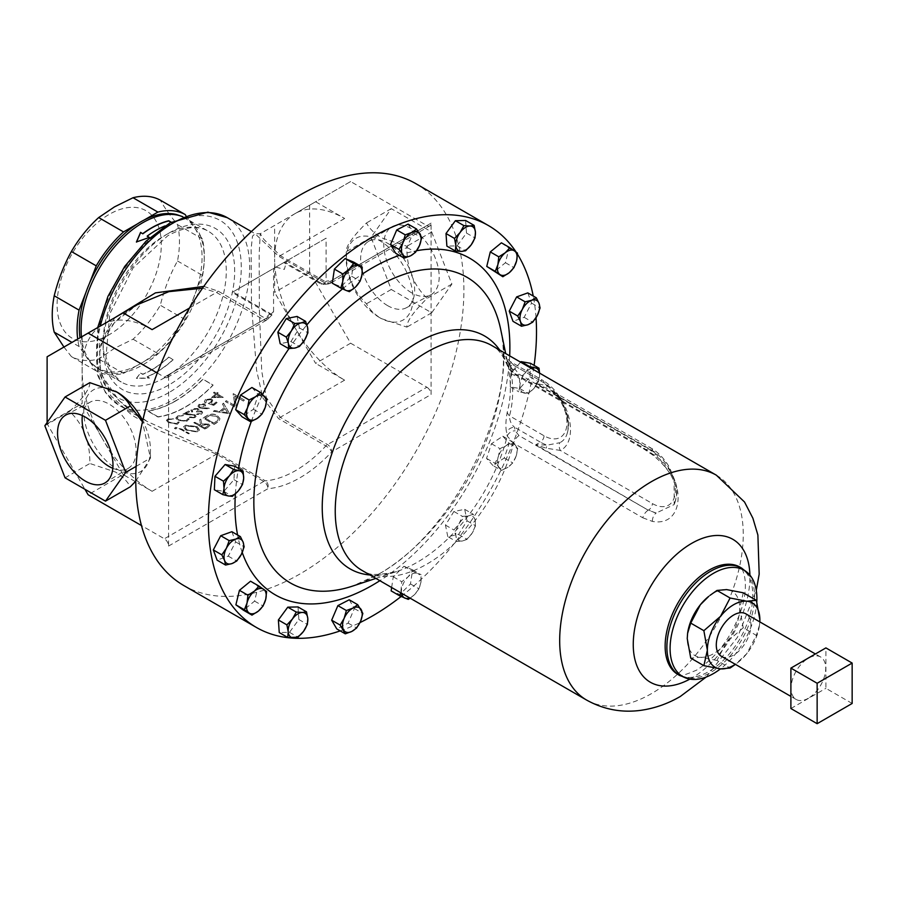 <?xml version="1.0" encoding="UTF-8"?>
<svg xmlns="http://www.w3.org/2000/svg" width="897" height="897" viewBox="0 0 897 897"><rect width="100%" height="100%" fill="white"/><g stroke="black" fill="none" stroke-linecap="round" stroke-linejoin="round"><path stroke-width="0.67" stroke-dasharray="4.49 3.36" d="M411.476 292.714A39.188 22.627 60 0 1 385.99 258.56A39.188 22.627 60 0 1 391.473 227.031A39.188 22.627 60 0 1 411.476 228.724A39.188 22.627 60 0 1 437.198 263.64A39.188 22.627 60 0 1 430.661 294.889A39.188 22.627 60 0 1 411.476 292.714M387.65 305.653A38.179 22.044 60 0 1 362.814 272.385A38.179 22.044 60 0 1 368.151 241.663A38.179 22.044 60 0 1 387.65 243.311A38.179 22.044 60 0 1 412.698 277.319A38.179 22.044 60 0 1 406.33 307.772A38.179 22.044 60 0 1 387.65 305.653M112.82 468.324A38.179 22.044 -120 0 0 128.596 468.122A38.179 22.044 -120 0 0 133.933 437.4A38.179 22.044 -120 0 0 109.098 404.121A38.179 22.044 -120 0 0 90.418 402.002A38.179 22.044 -120 0 0 82.367 415.558M808.399 698.225A24.499 14.15 -60 0 1 796.144 699.436A24.499 14.15 -60 0 1 792.387 679.803A24.499 14.15 -60 0 1 808.399 658.207A24.499 14.15 -60 0 1 820.654 656.996A24.499 14.15 -60 0 1 824.41 676.63A24.499 14.15 -60 0 1 808.399 698.225M721.367 656.268A24.499 14.15 120 0 0 733.623 655.045A24.499 14.15 120 0 0 749.623 633.461A24.499 14.15 120 0 0 745.867 613.828M178.055 422.184L176.507 423.563L169.129 422.128L167.56 420.245L169.152 419.28L173.749 418.888L168.255 418.764L166.371 420.312L168.445 422.274L177.449 424.079L179.288 422.083L178.099 421.96L176.451 423.788L169.062 422.352L167.504 420.469L169.096 419.504L173.704 419.112L168.21 418.989L166.315 420.536L168.389 422.498L177.393 424.303L179.243 422.308L178.055 422.184M187.742 418.753L186.083 420.659L178.581 419.852L177.045 417.823L178.727 416.365L183.436 415.356L177.841 415.849L175.834 417.98L177.875 420.121L187.025 421.164L188.964 418.551L187.753 418.54L186.049 420.872L178.537 420.065L177.001 418.047L178.705 416.578L183.414 415.569L177.808 416.062L175.79 418.204L177.83 420.345L186.991 421.377L188.942 418.764L187.742 418.753M189.02 419.426L188.964 418.551L189.02 419.426M185.567 413.831A108.279 62.521 -60 0 0 189.637 411.734L188.74 411.218A108.279 62.521 -60 0 1 182.809 414.19L194.144 415.345L194.84 416.343L194.021 417.352L189.973 417.172A108.279 62.521 -60 0 1 189.2 417.531L194.952 417.845L196.095 416.511L194.997 414.952L185.578 413.618A108.032 62.375 -60 0 0 189.637 411.532L188.74 411.017A108.032 62.375 -60 0 1 182.82 413.977L194.144 415.132L194.851 416.141L194.032 417.139L189.996 416.959A108.032 62.375 -60 0 1 189.211 417.318L194.963 417.632L196.095 416.309L194.997 414.75L185.578 413.618M204.763 429.013A108.279 62.521 -60 0 0 206.938 428.048L209.898 425.683L208.676 424.068L201.847 424.281L200.805 419.359A108.279 62.521 -60 0 1 199.594 419.998L200.636 424.842A108.279 62.521 -60 0 1 199.84 425.189L194.795 422.274A108.279 62.521 -60 0 1 193.819 422.7L204.763 429.013L193.842 422.487A108.032 62.375 -60 0 0 194.817 422.061L199.863 424.976A108.032 62.375 -60 0 0 200.659 424.629L199.605 419.785A108.032 62.375 -60 0 0 200.816 419.157L201.859 424.068L208.687 423.855L209.898 425.683M197.071 426.759L185.701 425.369L183.448 427.028L185.858 430.067L197.116 432.04L199.493 430.033L197.105 426.546L185.746 425.156L183.493 426.804L185.903 429.842L197.161 431.816L199.526 429.82L197.105 426.546M188.325 433.789A108.279 62.521 -60 0 0 189.245 433.643L181.856 429.383L175.644 427.521L174.466 428.486L175.834 428.934L176.81 428.161L181.048 429.596L188.325 433.789L181.104 429.371L176.877 427.936L175.902 428.71L174.534 428.261L175.7 427.297L181.923 429.158L189.301 433.419A108.032 62.375 -60 0 1 188.381 433.565M203.81 286.412L218.139 291.121L265.389 318.401A5.943 1.794 -137 0 0 268.08 318.951A5.943 1.794 -137 0 0 267.934 317.325A114.222 65.941 -60 0 1 273.574 311.551L272.677 314.208L270.872 314.802L270.188 313.468L232.917 291.951L283.788 262.574L321.059 284.091L323.368 284.484L326.082 281.243L326.082 238.165L284.607 262.103L323.368 284.484L327.999 284.001A5.943 4.507 85.4 0 1 325.858 283.486L278.608 256.206L255.14 233.758L252.517 236.124L251.104 248.873L251.508 305.35L256.587 370.293L262.866 397.909L278.608 418.664L325.858 445.944A5.943 1.794 43 0 1 331.722 451.864L431.087 394.501L431.087 223.129A5.943 3.431 60 0 1 429.854 225.853A5.943 3.431 60 0 1 426.882 225.562L350.637 181.542L315.632 201.747L344.627 218.487A98.995 57.161 -120 0 0 295.124 213.587L315.632 201.747M175.352 401.15A108.279 62.521 -60 0 1 147.781 411.129L157.962 417.004A108.279 62.521 -60 0 0 185.533 407.014A108.279 62.521 -60 0 0 213.105 385.172L202.935 379.296A108.279 62.521 -60 0 1 175.352 401.15M201.433 414.257L202.587 412.598L201.713 411.353L198.899 410.961L198.058 408.696L192.216 408.965L190.949 410.411L191.88 411.936A108.032 62.375 -60 0 0 192.664 411.499L192.137 410.411L193.124 409.267L197.194 408.965L197.856 409.94L196.365 411.689L200.928 411.656L201.41 412.351L200.939 411.858L200.547 413.73L197.374 414.033A108.279 62.521 -60 0 1 196.589 414.481L201.433 414.257L202.576 412.407L201.702 411.162L198.887 410.77L198.046 408.505L192.205 408.763L191.016 409.985M191.016 410.187L191.88 411.936M192.137 410.837L192.664 411.701A108.279 62.521 -60 0 1 191.88 412.149M213.979 424.449A108.279 62.521 -60 0 0 214.854 423.956A108.279 62.521 -60 0 0 216.188 423.171L219.272 420.783L219.911 418.764L217.332 415.558C213.609 413.719 209.976 413.909 206.433 416.141A108.279 62.521 -60 0 1 203.922 417.632A108.279 62.521 -60 0 1 203.047 418.137L213.991 424.247A108.032 62.375 -60 0 0 214.854 423.754A108.032 62.375 -60 0 0 216.188 422.969L219.26 420.581L219.9 418.585L217.321 415.367C213.609 413.517 209.976 413.719 206.433 415.939A108.032 62.375 -60 0 1 203.922 417.43A108.032 62.375 -60 0 1 203.047 417.935L213.991 424.247M350.637 181.542L309.622 205.211L309.622 272.172L350.637 343.203L426.882 387.224L327.517 444.587A5.943 3.431 120 0 0 325.858 445.944A108.279 62.521 -60 0 1 295.629 470.577A108.279 62.521 -60 0 1 265.389 480.848L218.139 453.568L146.884 421.332L118.864 400.511L100.812 373.746L99.231 343.932L114.917 317.628M192.137 410.635L193.124 409.469L197.205 409.155L197.867 410.131L196.365 411.891L200.939 411.858L200.547 413.539L197.374 413.831A108.032 62.375 -60 0 1 196.589 414.279L201.433 414.055M185.87 215.527L202.341 238.961A89.969 51.948 -60 0 1 202.341 275.334L185.163 319.601A89.969 51.948 -60 0 1 157.883 353.541L144.081 361.513A86.751 50.086 -60 0 1 140.706 363.565A86.751 50.086 -60 0 1 137.342 365.404A86.751 50.086 -60 0 1 90.855 362.792A86.751 50.086 -60 0 1 89.352 361.121A86.751 50.086 -60 0 1 85.977 356.322A86.751 50.086 -60 0 1 79.979 337.799M151.503 370.057A87.065 50.266 -60 0 1 142.791 374.374L140.594 373.107L136.434 378.433L149.351 378.164L147.164 376.897A87.065 50.266 -60 0 0 155.887 372.58A87.065 50.266 -60 0 0 173.143 359.764L168.771 357.23A87.065 50.266 -60 0 1 151.503 370.057M278.171 265.815L286.625 260.937L278.171 265.815M147.186 376.684L149.373 377.951L136.479 378.209L140.627 372.894L142.814 374.161A86.818 50.131 -60 0 0 151.503 369.856A86.818 50.131 -60 0 0 168.726 357.073L173.099 359.596A86.818 50.131 -60 0 1 155.887 372.378A86.818 50.131 -60 0 1 147.186 376.684L147.164 376.897M198.887 410.77L199.089 409.738L198.887 410.77M205.155 418.024L213.845 423.036A108.032 62.375 -60 0 0 214.607 422.588L217.657 420.345L218.341 418.551L216.345 416.04L209.797 415.502L206.4 417.284A108.032 62.375 -60 0 1 205.155 418.024L205.155 418.226A108.279 62.521 -60 0 0 206.411 417.486L209.808 415.703L216.368 416.23L218.352 418.742L217.668 420.547L214.618 422.79A108.279 62.521 -60 0 1 213.845 423.238L205.155 418.226M158.018 416.78L147.848 410.904A108.032 62.375 -60 0 0 175.352 400.948A108.032 62.375 -60 0 0 202.868 379.139L213.038 385.015A108.032 62.375 -60 0 1 185.533 406.812A108.032 62.375 -60 0 1 158.018 416.78L157.962 417.004M183.807 585.539A232.031 133.967 120 0 0 299.822 574.046A232.031 133.967 120 0 0 451.404 369.575A232.031 133.967 120 0 0 415.838 183.65M109.21 334.704A73.677 42.54 -60 0 1 57.105 304.621A73.677 42.54 -60 0 1 109.21 214.383A73.677 42.54 -60 0 1 161.303 244.466A73.677 42.54 -60 0 1 109.21 334.704M63.945 347.049L71.401 356.591A89.969 51.948 120 0 0 98.681 359.024L114.491 348.328L133.036 339.189A89.969 51.948 120 0 0 160.316 305.249C164.229 289.451 169.948 274.695 177.494 260.982A89.969 51.948 120 0 0 177.494 224.609C169.948 215.415 164.229 207.274 160.316 200.177M379.633 317.628A47.171 27.235 60 0 1 346.276 259.85A47.171 27.235 60 0 1 379.633 240.598A47.171 27.235 60 0 1 412.99 298.365A47.171 27.235 60 0 1 379.633 317.628L381.27 318.581C374.341 314.32 369.407 309.387 366.481 303.78C352.745 290.65 346.007 273.293 346.276 251.698C345.894 246.271 352.622 236.696 366.481 222.949C369.407 228.556 374.341 233.489 381.27 237.739L406.902 246.283C406.52 267.575 413.248 284.932 427.107 298.365C413.371 311.943 406.633 321.53 406.902 327.113L381.27 318.581M117.115 392.157A47.171 27.235 -120 0 0 83.757 411.409A47.171 27.235 -120 0 0 117.115 469.187A47.171 27.235 -120 0 0 150.472 449.924A47.171 27.235 -120 0 0 142.713 420.738M89.846 382.66C90.227 388.087 83.499 397.674 69.641 411.409C83.376 424.55 90.115 441.907 89.846 463.491L115.478 472.035C122.407 476.285 127.329 481.218 130.267 486.824M519.06 374.184L648.228 448.758L656.2 454.084L674.073 479.2L674.196 504.551L656.2 513.017L648.228 510.191L519.06 435.617L515.102 430.762L514.463 427.174C511.245 424.55 509.597 420.771 509.507 415.827C513.723 400.522 513.723 382.873 509.507 362.881L509.821 361.3L514.463 365.741L515.102 369.329L519.06 374.184A8.163 4.72 -60 0 1 514.979 374.587C509.44 369.979 506.996 367.221 507.657 366.279C502.847 354.92 497.6 348.036 491.937 345.614A129.818 74.944 -60 0 1 513.622 372.872L507.657 366.279L506.592 361.222C505.482 354.674 505.717 354.674 507.287 361.211L505.695 353.564M340.198 630.883A232.031 133.967 120 0 0 359.989 622.608M401.127 596.483A232.031 133.967 120 0 0 534.119 365.382M536.036 317.717A232.031 133.967 120 0 0 533.233 296.032M517.457 254.187A232.031 133.967 120 0 0 516.067 252.012M234.61 466.182L233.982 479.637L223.858 491.41L214.349 489.728M408.079 224.115L413.203 232.85L406.991 247.415L395.655 253.246M530.531 363.307L529.903 376.762L519.767 388.536L510.258 386.854L510.886 373.399L520.574 362.141M391.653 587.513L393.256 576.805L403.964 566.276L412.586 569.842L410.478 583.947L399.77 594.476L391.148 590.899M353.721 262.126L351.624 276.231L340.905 286.76L332.294 283.194M231.875 531.708L235.642 541.9L228.242 556.129L217.074 560.143M527.795 292.893L531.551 303.096L524.151 317.314L512.994 321.328M465.621 220.483L466.485 233.063L457.111 245.868L446.874 246.103M251.922 387.493L258.325 394.624L253.414 409.29L242.089 416.813M298.006 606.933L298.858 619.513L289.484 632.318L279.247 632.553M492.946 465.532L486.544 458.412L491.466 443.746L502.791 436.211L509.193 443.342L504.271 458.008L492.946 465.532L501.457 470.443L507.994 467.191A13.915 8.028 -60 0 1 499.124 467.393A13.915 8.028 -60 0 1 498.384 456.495A13.915 8.028 -60 0 1 506.502 445.394L499.965 448.657L498.384 456.495L495.043 463.312L501.457 470.443M501.412 242.818L508.98 248.211L505.448 262.72L494.325 271.825M297.086 316.439L299.419 327.921L290.953 341.555L280.167 343.697M250.543 581.211L258.123 586.604L254.58 601.113L243.468 610.218M447.782 536.597L445.461 525.115L453.916 511.481L464.713 509.339L467.034 520.821L458.58 534.455L447.782 536.597L456.293 541.508L462.56 540.947L467.079 539.366L472.192 533.053L475.545 525.732L475.253 520.495L473.212 514.239L468.694 515.82L462.415 516.38L459.062 523.713L453.96 530.015L456.001 536.271L456.293 541.508M349.213 599.79L354.349 608.536L348.137 623.101L336.79 628.92M756.799 601.786A61.377 35.432 -60 0 1 720.459 668.87M687.607 633.282A37.125 21.438 120 0 0 687.237 638.574A37.125 21.438 120 0 0 700.366 657.254A37.125 21.438 120 0 0 726.615 642.095A37.125 21.438 120 0 0 739.745 608.267A37.125 21.438 120 0 0 726.615 589.598A37.125 21.438 120 0 0 708.877 596.247M507.287 411.936A8.163 5.797 -164.6 0 0 509.507 415.827L544.031 435.763A32.427 18.714 60 0 0 566.96 422.521A32.427 18.714 60 0 0 544.031 382.817L509.507 362.881A8.163 3.308 168.2 0 1 507.287 361.222C511.368 380.496 511.368 397.405 507.287 411.936C505.717 420.323 505.482 427.23 506.592 432.646L507.254 436.177L513.622 443.219L642.79 517.793A8.163 4.72 -60 0 1 648.228 510.191L535.801 444.755L540.353 442.131A37.618 21.719 -120 0 0 547.439 445.103L535.801 444.755L546.195 448.186L560.356 450.44A43.852 25.318 -120 0 0 560.356 397.494L550.893 390.273L535.801 383.322L547.439 385.889L559.818 398.19L559.167 398.436L560.356 397.494L652.366 450.619A32.427 18.714 60 0 1 675.284 490.323A32.427 18.714 60 0 1 652.366 503.565L560.356 450.44A8.163 6.66 64.6 0 1 559.818 442.703L547.439 445.103A8.163 3.162 -91.2 0 0 546.195 448.186M642.79 517.793L652.354 521.392C686.654 527.75 686.687 474.008 652.354 453.916L642.79 447.446L513.622 372.872A8.163 4.72 -60 0 0 514.979 374.587L644.147 449.162A8.163 4.72 120 0 0 648.228 448.758L535.801 383.322L540.353 380.698L514.463 365.741A8.163 6.638 -10.3 0 1 506.592 361.222M544.031 435.763A5.203 3.005 -60 0 1 540.353 442.131L514.463 427.174A8.163 6.638 169.7 0 0 506.592 432.646M519.06 435.617A8.163 4.72 -60 0 0 513.622 443.219A129.818 74.944 -60 0 1 427.028 564.022A129.818 74.944 -60 0 1 362.119 570.458C366.918 575.414 378.691 575.695 397.427 571.288A134.483 77.647 -60 0 0 417.318 562.228A134.483 77.647 -60 0 0 507.254 436.177A8.163 6.638 -10.1 0 1 515.102 430.762M544.031 382.817A5.203 3.005 120 0 0 542.954 380.44L509.821 361.3L506.379 357.298L507.287 361.222A8.163 3.308 168.2 0 1 507.287 361.211L507.321 361.401M652.354 521.392A8.163 5.382 -80.7 0 1 656.2 513.017A37.618 21.719 -120 0 1 648.688 509.922A5.203 3.005 -60 0 0 652.366 503.565M515.102 369.329A8.163 6.638 -10.1 0 1 507.254 364.844A134.483 77.647 -60 0 0 499.786 350.144M652.354 453.916A8.163 2.736 128.1 0 0 652.792 455.059L652.792 455.059A8.163 2.736 128.1 0 0 656.2 454.084A37.618 21.719 -120 0 0 648.688 448.489A5.203 3.005 120 0 1 651.289 448.231L550.893 390.273L559.167 398.436C567.375 413.282 569.92 425.335 566.814 434.597A36.867 21.281 60 0 1 559.818 442.703M559.818 398.19A36.867 21.281 60 0 1 566.814 434.597C568.956 428.542 569.034 421.657 567.05 413.966L560.995 399.333C556.095 390.98 550.074 384.69 542.954 380.44A5.203 3.005 120 0 0 540.353 380.698A37.618 21.719 -120 0 1 547.439 385.889A8.163 0.908 -68 0 1 546.195 387.796M135.761 481.184L150.472 458.075L142.466 421.825M136.131 466.362L150.472 458.075L150.472 449.924M65.055 477.809L89.846 463.491M44.85 425.727L69.641 411.409M431.692 231.975L451.897 284.057L431.692 312.806L391.271 289.473L371.066 237.391L391.271 208.642L431.692 231.975L406.902 246.283M391.271 208.642L366.481 222.949M371.066 237.391L346.276 251.698L346.276 259.85M391.271 289.473L366.481 303.78M431.692 312.806L406.902 327.113M451.897 284.057L427.107 298.365M176.462 214.529A86.751 50.086 -60 0 1 192.07 224.34A86.751 50.086 -60 0 1 195.445 229.139A86.751 50.086 -60 0 1 195.445 293.128A86.751 50.086 -60 0 1 192.07 301.807A86.751 50.086 -60 0 1 144.081 361.513L123.528 373.376A89.969 51.948 -60 0 1 96.248 370.943L79.071 346.5L71.984 342.407M202.341 238.961L177.494 224.609M177.494 260.982L202.341 275.334M185.163 319.601L160.316 305.249M133.036 339.189L157.883 353.541M123.528 373.376L98.681 359.024M71.401 356.591L96.248 370.943M79.071 346.5A89.969 51.948 -60 0 1 77.691 339.122M137.342 223.947L144.081 220.057M85.977 292.332L89.352 283.654M196.039 431.379L186.8 429.865L184.894 427.454L186.789 426.03L196.107 427.129L198.002 429.663L196.039 431.379L186.8 429.865M186.845 429.641L184.939 427.219L186.834 425.806L196.107 427.129M196.14 426.916L198.035 429.45L196.084 431.154M204.606 427.947L200.962 425.84L202.946 424.92L207.7 424.573L208.396 425.57L206.646 427.017A108.279 62.521 -60 0 1 204.606 427.947L200.962 425.84M200.984 425.627L207.712 424.371L208.407 425.357L206.669 426.804A108.032 62.375 -60 0 1 204.628 427.734M206.938 428.048L209.909 425.481M206.949 427.847A108.032 62.375 -60 0 1 204.785 428.8M227.39 412.62L221.256 411.745A108.279 62.521 -60 0 0 225.091 408.662L227.39 412.62L221.256 411.745M227.356 412.441L225.091 408.662M225.057 408.494A108.032 62.375 -60 0 1 221.234 411.566M213.374 411.297A108.032 62.375 -60 0 0 214.439 410.523L219.586 411.319A108.032 62.375 -60 0 0 224.441 407.417L222.501 404.054A108.032 62.375 -60 0 0 223.532 403.157L229.565 413.607A108.032 62.375 -60 0 1 229.43 413.719L213.374 411.297L229.43 413.719M223.532 403.157L223.577 403.325A108.279 62.521 -60 0 1 222.546 404.233L224.474 407.597A108.279 62.521 -60 0 1 219.608 411.499L214.461 410.714A108.279 62.521 -60 0 1 213.396 411.488M229.598 413.786L223.577 403.325M226.358 400.589A108.032 62.375 -60 0 1 225.416 401.452L236.36 407.776A108.032 62.375 -60 0 0 236.55 407.597L234.756 395.958L243.356 400.925A108.032 62.375 -60 0 0 244.264 399.972L233.332 393.66A108.032 62.375 -60 0 1 233.119 393.873L234.947 405.545L226.414 400.757A108.279 62.521 -60 0 1 225.472 401.621L236.36 407.776M244.264 399.972L233.399 393.805A108.279 62.521 -60 0 1 233.186 394.018L234.947 405.545M235.003 405.713L226.414 400.757M244.332 400.118A108.279 62.521 -60 0 1 243.423 401.071L243.356 400.925M236.55 407.597L234.756 395.958M234.812 396.104L243.423 401.071M220.236 396.833L216.435 394.646A108.279 62.521 -60 0 1 213.935 396.934L220.236 396.833L213.935 396.934M216.435 394.646L216.379 394.478A108.032 62.375 -60 0 1 213.878 396.766M216.379 394.478L220.18 396.676M211.501 397.562L223.039 397.416A108.032 62.375 -60 0 0 223.185 397.27L217.13 393.772A108.032 62.375 -60 0 0 218.083 392.864L217.186 392.337A108.032 62.375 -60 0 1 216.233 393.256L214.215 392.09A108.032 62.375 -60 0 1 213.464 392.796L215.482 393.962A108.032 62.375 -60 0 1 211.501 397.562L223.039 397.416M218.083 392.864L217.242 392.505A108.279 62.521 -60 0 1 216.289 393.424L214.26 392.258A108.279 62.521 -60 0 1 213.52 392.964L215.482 393.962M215.538 394.119A108.279 62.521 -60 0 1 211.535 397.73M218.139 393.021A108.279 62.521 -60 0 1 217.186 393.94L217.13 393.772M223.241 397.438L217.186 393.94M211.647 402.675L212.724 400.286L210.47 403.392L213.228 404.345A108.032 62.375 -60 0 0 216.132 401.957L217.029 402.473A108.032 62.375 -60 0 1 213.531 405.343L208.272 403.515L213.531 405.343M212.724 400.286L211.468 398.795L205.413 399.479L204.359 401.609L205.256 402.966A108.032 62.375 -60 0 0 206.03 402.372L205.536 401.576L206.03 402.372L206.355 399.961L210.739 399.457L211.546 400.421L210.616 402.271L208.272 403.515M217.029 402.473L217.074 402.641A108.279 62.521 -60 0 1 213.564 405.522M216.132 401.957L216.177 402.125A108.279 62.521 -60 0 1 213.262 404.525L210.503 403.572L211.681 402.854M217.074 402.641L216.177 402.125M211.468 398.795L205.447 399.658L204.381 401.789L205.256 402.966M212.757 400.454L211.513 398.963M206.355 399.961L206.063 402.551A108.279 62.521 -60 0 1 205.29 403.145M210.739 399.457L211.58 400.589L210.649 402.45L208.306 403.695M206.388 400.14L210.773 399.636M203.462 406.991L199.885 407.26L199.212 406.33L200.042 404.939L203.675 404.569L204.337 405.455L203.653 404.39L203.462 406.991L199.885 407.26M199.874 407.059L199.201 406.139L200.031 404.749L203.653 404.39L203.44 406.801M202.632 408.415L209.214 408.909L209.337 408.202L203.518 407.787L205.559 405.242L204.471 403.841L199.089 404.255L197.99 406.083L199.123 407.608L209.236 409.099L209.337 408.202M209.36 408.382L203.529 407.978L205.581 405.422L204.494 404.02L199.112 404.446L198.002 406.285L199.123 407.608M199.134 407.799L202.655 408.606M147.186 236.337A86.818 50.131 -60 0 1 173.099 223.499L170.968 222.277M136.568 241.898L149.149 237.47M173.099 223.499L171.181 222.153M164.97 225.932A87.065 50.266 -60 0 1 173.143 223.286M273.574 311.551L273.574 268.472L232.099 292.422L270.872 314.802M232.099 292.422L232.917 291.951M283.788 262.574L284.607 262.103M157.3 373.04L164.375 377.121A5.943 3.431 -120 0 0 167.335 377.413A5.943 3.431 -120 0 0 168.569 374.688L168.569 546.06A5.943 3.431 -120 0 0 164.375 538.783L141.468 525.564M164.375 377.121L263.729 319.747L216.48 292.467L202.543 288.206M227.255 217.668A108.279 62.521 -60 0 1 243.861 304.431A108.279 62.521 -60 0 1 173.121 399.849A108.279 62.521 -60 0 1 118.976 405.22L146.861 421.31C134.64 414.414 124.167 406.184 115.489 396.631C107.606 387.829 102.55 378.287 100.296 367.983L99.814 352.185C102.314 337.911 109.86 325.544 122.463 315.082L137.465 304.61L114.603 322.348L100.217 345.491L98.726 371.403L110.712 395.655L132.139 415.367L158.926 430.47L216.48 454.14L263.729 481.42A5.943 3.431 60 0 1 267.934 488.686A5.943 4.507 -94.6 0 0 265.389 480.848A5.943 3.431 -60 0 0 263.729 481.42L164.375 538.783M168.569 546.06L267.934 488.686A114.222 65.941 -60 0 0 299.822 477.854A114.222 65.941 -60 0 0 331.722 451.864A5.943 3.431 60 0 0 327.517 444.587L280.268 417.307L266.241 397.349L261.733 371.055L259.356 309.723L259.177 253.638L260.276 233.702L263.909 239.432L280.268 255.645L327.517 282.925A5.943 3.431 -120 0 0 330.488 283.217A5.943 3.431 -120 0 0 331.722 280.503A5.943 4.507 85.4 0 1 327.999 284.001A5.943 5.943 0 0 0 330.488 283.217L429.854 225.853M426.882 387.224A5.943 3.431 60 0 1 431.087 394.501M47.115 422.498L47.115 423.732L84.968 489.302M47.115 423.732L82.12 403.527L82.12 336.566L123.124 312.885L102.617 324.725A98.995 57.161 -120 0 0 82.12 370.046A98.995 57.161 -120 0 0 102.617 439.037L82.12 403.527M123.124 474.558L102.617 439.037A98.995 57.161 -120 0 0 152.12 491.298L123.124 474.558L88.119 494.763M47.115 356.771L82.12 336.566M152.12 329.625A98.995 57.161 -120 0 0 102.617 324.725M309.622 205.211L295.124 213.587A98.995 57.161 -120 0 0 274.628 258.897L274.628 225.416M309.622 272.172L274.628 292.388L274.628 258.897A98.995 57.161 -120 0 0 295.124 327.898L274.628 292.388M350.637 343.203L315.632 363.408L295.124 327.898A98.995 57.161 -120 0 0 344.627 380.149L315.632 363.408M295.124 213.587L260.276 233.702L255.14 233.758L251.362 231.583M273.574 268.472L326.082 238.165M223.858 491.41L232.357 496.321M233.982 479.637L242.493 484.548M406.991 247.415L415.502 252.326M413.203 232.85L421.713 237.761M524.397 393.11A13.915 8.028 -60 0 1 519.957 385.542A13.915 8.028 -60 0 1 525.339 372.928L519.385 378.299L519.957 385.542L518.758 391.754L528.266 393.447L534.22 388.065A13.915 8.028 -60 0 1 524.397 393.11M539.478 373.062A13.915 8.028 -60 0 1 539.59 375.451A13.915 8.028 -60 0 1 534.22 388.065L538.402 381.673L539.59 373.13M531.349 368.375A13.915 8.028 120 0 0 525.339 372.928L529.522 366.537M510.258 386.854L518.758 391.754M519.767 388.536L528.266 393.447M529.903 376.762L538.402 381.673M510.886 373.399L519.385 378.299M401.542 593.209A13.915 8.028 -60 0 1 401.587 589.273A13.915 8.028 -60 0 1 407.989 576.95A13.915 8.028 -60 0 1 417.654 573.475L412.474 571.176L407.989 576.95L401.755 581.716L400.791 592.782M410.131 598.176L414.504 594.621L418.989 588.847L420.917 582.31A13.915 8.028 -60 0 1 414.504 594.621A13.915 8.028 -60 0 1 409.671 597.907M420.917 582.31A13.915 8.028 120 0 0 417.654 573.475L421.085 574.753L420.917 582.31M393.256 576.805L401.755 581.716M399.77 594.476L408.27 599.387M410.478 583.947L418.989 588.847M412.586 569.842L421.085 574.753M403.964 566.276L412.474 571.176M351.624 276.231L360.123 281.142M340.905 286.76L349.404 291.671M228.242 556.129L236.741 561.029M235.642 541.9L244.141 546.811M524.151 317.314L532.661 322.225M531.551 303.096L540.061 307.996M457.111 245.868L465.61 250.779M466.485 233.063L474.984 237.963M258.325 394.624L266.835 399.535M253.414 409.29L261.913 414.19M289.484 632.318L297.983 637.229M298.858 619.513L307.368 624.424M516.111 456.091A13.915 8.028 -60 0 1 507.994 467.191L512.781 462.919L516.111 456.091L517.692 448.253L515.371 445.192A13.915 8.028 -60 0 1 516.111 456.091M515.371 445.192A13.915 8.028 120 0 0 506.502 445.394L511.29 441.122L515.371 445.192M486.544 458.412L495.043 463.312M504.271 458.008L512.781 462.919M509.193 443.342L517.692 448.253M502.791 436.211L511.29 441.122M491.466 443.746L499.965 448.657M505.448 262.72L513.947 267.631M508.98 248.211L517.491 253.122M299.419 327.921L307.918 332.832M290.953 341.555L299.452 346.466M254.58 601.113L263.079 606.013M258.123 586.604L266.622 591.515M453.916 511.481L462.415 516.38M445.461 525.115L453.96 530.015M464.713 509.339L473.212 514.239M467.034 520.821L475.545 525.732M458.58 534.455L467.079 539.366M462.56 540.947A13.915 8.028 -60 0 1 456.001 536.271A13.915 8.028 -60 0 1 459.062 523.713A13.915 8.028 -60 0 1 468.694 515.82A13.915 8.028 120 0 1 475.253 520.495A13.915 8.028 -60 0 1 472.192 533.053A13.915 8.028 -60 0 1 462.56 540.947M852.15 703.472L825.902 688.324L825.902 647.903M790.896 708.529L825.902 688.324M759.456 625.456L759.815 621.879A37.125 21.438 -60 0 1 759.456 625.456A37.125 21.438 -60 0 1 746.741 653.711A37.125 21.438 -60 0 1 738.231 662.221A37.125 21.438 -60 0 1 735.316 664.318M743.243 592.782L739.745 608.267L743.243 627.788L756.373 635.368L746.741 653.711L735.428 664.385M743.243 627.788L726.615 642.095L716.995 660.45L730.113 668.018M716.995 660.45L700.366 657.254L690.735 658.095M759.512 625.097L756.373 635.368M354.349 608.536L362.848 613.436M348.137 623.101L356.636 628.001M97.695 327.562L97.403 374.677L105.554 392.763L118.976 405.22A108.279 62.521 -60 0 1 100.329 326.048M168.569 374.688L267.934 317.325A5.943 3.431 -120 0 1 266.701 320.038A5.943 3.431 -120 0 1 263.729 319.747A5.943 3.431 120 0 0 265.389 318.401A108.279 62.521 -60 0 1 270.188 313.468M182.629 216.704A87.065 50.266 -60 0 1 186.206 218.453A87.065 50.266 -60 0 1 199.549 288.229A87.065 50.266 -60 0 1 142.668 364.956A87.065 50.266 -60 0 1 99.13 369.261A87.065 50.266 -60 0 1 81.47 336.936M164.723 377.682A87.065 50.266 -60 0 1 121.185 381.999A87.065 50.266 -60 0 1 107.842 312.223A87.065 50.266 -60 0 1 164.723 235.496A87.065 50.266 -60 0 1 208.25 231.191A87.065 50.266 -60 0 1 221.604 300.955A87.065 50.266 -60 0 1 164.723 377.682M168.916 233.074A93.008 53.697 -60 0 1 234.689 271.051A93.008 53.697 -60 0 1 168.916 384.959A93.008 53.697 -60 0 1 103.155 346.993A93.008 53.697 -60 0 1 168.916 233.074M168.916 392.583A102.336 59.09 -60 0 1 96.551 350.794A102.336 59.09 -60 0 1 168.916 225.461A102.336 59.09 -60 0 1 241.282 267.239A102.336 59.09 -60 0 1 168.916 392.583M716.378 475.197A129.818 74.944 -60 0 1 736.28 579.215A129.818 74.944 -60 0 1 651.48 693.605A129.818 74.944 -60 0 1 586.571 700.041M689.871 679.107A82.502 47.631 120 0 0 691.587 678.143A82.502 47.631 120 0 0 749.903 575.123M500.705 329.491A176.507 101.91 -60 0 1 378.657 574.226A176.507 101.91 -60 0 1 352.543 586.111L377.099 574.91C452.929 535.498 519.621 399.972 500.705 329.491M399.322 255.365A194.369 112.215 -60 0 1 416.634 250.723M509.675 355.851A194.369 112.215 -60 0 1 379.857 580.695M739.98 567.128A61.994 35.79 -60 0 1 749.477 616.8A61.994 35.79 -60 0 1 708.978 671.438A61.994 35.79 -60 0 1 677.975 674.51L680.229 675.172C679.253 676.742 684.669 675.082 696.476 670.205C717.6 656.75 732.871 635.524 742.29 606.529C750.677 575.818 739.307 564.325 739.98 567.128M741.729 568.137A61.994 35.79 -60 0 1 751.226 617.82A61.994 35.79 -60 0 1 710.727 672.447A61.994 35.79 -60 0 1 679.724 675.519M375.888 578.408L397.427 571.288A134.483 77.647 -60 0 1 369.979 574.988M242.235 552.507A194.369 112.215 -60 0 1 237.582 534.993M235.373 493.888A194.369 112.215 -60 0 1 238.467 468.413M251.317 421.433A194.369 112.215 -60 0 1 262.619 394.501M288.98 348.597A194.369 112.215 -60 0 1 306.909 324.849M342.531 288.89A194.369 112.215 -60 0 1 362.108 274.235M652.366 450.619A5.203 3.005 120 0 0 651.289 448.231C658.51 452.548 664.587 458.95 669.51 467.449L675.463 482.093C677.683 489.157 677.257 496.646 674.196 504.551C677.033 496.377 677.235 489.482 674.791 483.842C671.494 473.851 664.161 464.265 652.792 455.059L644.147 449.162A8.163 4.72 120 0 1 642.79 447.446M152.12 491.298L216.48 454.14A5.943 3.431 -60 0 1 218.139 453.568M189.514 308.041L216.48 292.467A5.943 3.431 120 0 0 218.139 291.121M321.059 284.091A108.279 62.521 -60 0 1 325.858 283.486A5.943 3.431 -60 0 0 327.517 282.925L426.882 225.562M431.087 223.129L331.722 280.503A114.222 65.941 -60 0 0 326.082 281.243M344.627 218.487L280.268 255.645A5.943 3.431 -60 0 1 278.608 256.206M344.627 380.149L280.268 417.307A5.943 3.431 120 0 0 278.608 418.664M368.151 241.663L391.473 227.031M128.596 468.122L105.274 482.754M796.144 699.436L790.896 696.408M182.708 216.67L208.25 231.191C197.923 225.181 184.401 226.717 167.694 235.799L133.07 267.923L109.804 313.782L105.969 357.107L111.62 372.524L121.185 381.999L99.13 369.261L90.855 362.792M275.906 267.127L284.36 269.392L286.625 260.937M706.253 677.011L737.491 637.274L756.283 590.361M167.335 377.413L266.701 320.038A5.943 5.943 0 0 0 268.08 318.951L272.677 314.208M820.654 656.996L815.395 653.969M738.231 662.221L737.099 663.107M90.418 402.002L66.086 414.885M406.33 307.772L430.661 294.889"/><path stroke-width="1.35" d="M85.271 481.061A39.188 22.627 -120 0 0 105.274 482.754A39.188 22.627 -120 0 0 110.757 451.213A39.188 22.627 -120 0 0 85.271 417.06A39.188 22.627 -120 0 0 66.086 414.885A39.188 22.627 -120 0 0 59.55 446.145A39.188 22.627 -120 0 0 85.271 481.061M82.367 415.558A38.179 22.044 -120 0 0 109.098 466.474A38.179 22.044 -120 0 0 112.82 468.324M815.395 653.969L745.867 613.828A24.499 14.15 120 0 0 733.623 615.039A24.499 14.15 120 0 0 717.611 636.623A24.499 14.15 120 0 0 721.367 656.268L790.896 696.408M114.917 317.628L155.439 292.87L203.81 286.412M79.979 337.799A86.751 50.086 -60 0 1 85.977 292.332A86.751 50.086 -60 0 1 89.352 283.654A86.751 50.086 -60 0 1 137.342 223.947A86.751 50.086 -60 0 1 140.706 221.895A86.751 50.086 -60 0 1 144.081 220.057L157.883 212.084L133.036 197.732L114.491 206.871L98.681 217.567A89.969 51.948 120 0 0 71.401 251.508C63.855 265.22 58.137 279.976 54.224 295.775A89.969 51.948 120 0 0 54.224 332.159L63.945 347.049M170.968 222.277L168.726 220.976A86.818 50.131 -60 0 0 142.814 233.814L140.594 232.357L136.434 241.955L149.351 237.413L147.164 236.146A87.065 50.266 -60 0 1 155.887 230.394A87.065 50.266 -60 0 1 164.97 225.932M142.791 233.624A87.065 50.266 -60 0 1 151.503 227.872A87.065 50.266 -60 0 1 168.771 220.752L171.181 222.153M516.067 252.012A232.031 133.967 120 0 0 488.45 225.573L415.838 183.65A232.031 133.967 120 0 0 299.822 195.142A232.031 133.967 120 0 0 148.24 399.613A232.031 133.967 120 0 0 183.807 585.539L256.419 627.463A232.031 133.967 120 0 0 340.198 630.883M142.713 420.738A47.171 27.235 -120 0 0 117.115 392.157L89.846 382.66L65.055 396.979L44.85 425.727L65.055 477.809L105.476 501.143L125.681 472.394L105.476 420.312L65.055 396.979M488.45 225.573A232.031 133.967 120 0 0 372.434 237.066A232.031 133.967 120 0 0 220.853 441.537A232.031 133.967 120 0 0 256.419 627.463M359.989 622.608A232.031 133.967 120 0 0 372.434 615.97A232.031 133.967 120 0 0 401.127 596.483M720.459 668.87A61.377 35.432 -60 0 1 713.496 673.535A61.377 35.432 -60 0 1 690.701 679.231A61.377 35.432 -60 0 1 671.741 633.854A61.377 35.432 -60 0 1 713.496 573.306A61.377 35.432 -60 0 1 750.43 575.784A61.377 35.432 -60 0 1 756.799 601.786M534.119 365.382A232.031 133.967 120 0 0 536.036 317.717M533.233 296.032A232.031 133.967 120 0 0 517.457 254.187M222.848 494.639L228.477 495.985A13.915 8.028 -60 0 1 224.037 488.417L222.848 494.639L214.349 489.728L214.966 476.273L225.102 464.5L234.61 466.182L243.109 471.093L239.241 470.757A13.915 8.028 -60 0 1 243.681 478.325A13.915 8.028 -60 0 1 238.299 490.939L242.493 484.548L243.681 478.325L243.109 471.093M404.155 258.145L395.655 253.246L390.531 244.5L396.743 229.935L408.079 224.115L416.578 229.027L411.79 232.435A13.915 8.028 -60 0 1 420.02 233.893A13.915 8.028 -60 0 1 419.482 245.554A13.915 8.028 -60 0 1 410.703 255.746A13.915 8.028 -60 0 1 402.473 254.288L404.155 258.145L410.703 255.746L415.502 252.326L419.482 245.554L421.713 237.761L416.578 229.027M520.574 362.141L521.022 361.626L530.531 363.307L539.03 368.219L535.15 367.882A13.915 8.028 -60 0 1 539.478 373.062M400.791 592.782L399.658 595.81L391.148 590.899L391.653 587.513M340.793 288.094L345.973 290.393A13.915 8.028 120 0 1 342.721 281.557A13.915 8.028 -60 0 1 349.124 269.246L342.889 274L342.721 281.557L340.793 288.094L332.294 283.194L334.39 269.089L345.11 258.56L353.721 262.126L362.22 267.037L358.789 265.759A13.915 8.028 -60 0 1 362.052 274.594A13.915 8.028 -60 0 1 355.649 286.917A13.915 8.028 -60 0 1 345.973 290.393L349.404 291.671L355.649 286.917L360.123 281.142L362.052 274.594L362.22 267.037M225.584 565.054L232.043 563.551A13.915 8.028 -60 0 1 224.575 560.457L225.584 565.054L217.074 560.143L213.318 549.939L220.718 535.722L231.875 531.708L240.385 536.608L235.676 539.131A13.915 8.028 -60 0 1 243.143 542.214A13.915 8.028 -60 0 1 241.315 554.436L244.141 546.811L243.143 542.214L240.385 536.608M521.493 326.239L512.994 321.328L509.238 311.124L516.638 296.907L527.795 292.893L536.294 297.793L531.596 300.316A13.915 8.028 -60 0 1 539.052 303.41A13.915 8.028 -60 0 1 537.236 315.621A13.915 8.028 -60 0 1 527.952 324.736A13.915 8.028 -60 0 1 520.495 321.642A13.915 8.028 -60 0 1 522.312 309.431L517.737 316.036L520.495 321.642L521.493 326.239L527.952 324.736L532.661 322.225L537.236 315.621L540.061 307.996L539.052 303.41L536.294 297.793M455.373 251.014L446.874 246.103L446.011 233.523L455.384 220.707L465.621 220.483L474.132 225.382L469.882 226.01A13.915 8.028 -60 0 1 475.432 232.188A13.915 8.028 -60 0 1 471.172 244.881A13.915 8.028 -60 0 1 461.372 251.407A13.915 8.028 -60 0 1 455.822 245.229L455.373 251.014L461.372 251.407L465.61 250.779L471.172 244.881L474.984 237.963L475.432 232.188L474.132 225.382M250.588 421.725L257.125 418.473A13.915 8.028 120 0 1 248.267 418.664A13.915 8.028 -60 0 1 247.516 407.776L244.186 414.593L250.588 421.725L242.089 416.813L235.676 409.694L240.598 395.028L251.922 387.493L260.422 392.404L255.645 396.676A13.915 8.028 -60 0 1 264.503 396.474A13.915 8.028 -60 0 1 265.254 407.373A13.915 8.028 -60 0 1 257.125 418.473L261.913 414.19L265.254 407.373L266.835 399.535L260.422 392.404M287.746 637.464L297.983 637.229L303.556 631.331A13.915 8.028 -60 0 1 293.745 637.857A13.915 8.028 -60 0 1 288.195 631.679L287.746 637.464L279.247 632.553L278.384 619.973L287.769 607.168L298.006 606.933L306.505 611.844L302.267 612.46A13.915 8.028 -60 0 1 307.817 618.638L306.505 611.844M502.836 276.736L486.757 266.431L490.289 251.922L501.412 242.818L509.911 247.729L505.235 252.786A13.915 8.028 -60 0 1 514.575 250.936A13.915 8.028 -60 0 1 516.594 260.881A13.915 8.028 -60 0 1 509.272 272.688A13.915 8.028 -60 0 1 499.921 274.538A13.915 8.028 -60 0 1 497.902 264.593L495.256 271.343L502.836 276.736L509.272 272.688L513.947 267.631L516.594 260.881L517.491 253.122L509.911 247.729M288.666 348.608L294.945 348.047A13.915 8.028 120 0 1 288.374 343.372A13.915 8.028 -60 0 1 291.447 330.814L286.334 337.115L288.374 343.372L288.666 348.608L280.167 343.697L277.835 332.215L286.289 318.581L297.086 316.439L305.585 321.339L301.067 322.92A13.915 8.028 -60 0 1 307.626 327.596A13.915 8.028 -60 0 1 304.565 340.154A13.915 8.028 -60 0 1 294.945 348.047L299.452 346.466L304.565 340.154L307.918 332.832L307.626 327.596L305.585 321.339M251.967 615.129L258.403 611.081A13.915 8.028 -60 0 1 249.052 612.931L251.967 615.129L243.468 610.218L235.889 604.825L239.432 590.316L250.543 581.211L259.042 586.122L254.367 591.179A13.915 8.028 -60 0 1 263.707 589.318A13.915 8.028 -60 0 1 265.725 599.274L266.622 591.515L259.042 586.122M345.3 633.831L336.79 628.92L331.666 620.186L337.877 605.621L349.213 599.79L357.724 604.701L352.925 608.121L346.377 610.521L344.156 618.313L340.165 625.086L345.3 633.831L351.848 631.421L356.636 628.001L360.616 621.229L362.848 613.436L357.724 604.701M703.865 630.681L720.493 616.374A37.125 21.438 -60 0 0 707.363 650.202L703.865 630.681L690.735 623.101L700.366 604.746L708.877 596.247A37.125 21.438 120 0 0 700.366 604.746A37.125 21.438 120 0 0 687.651 633.013A37.125 21.438 120 0 0 687.607 633.282M142.466 421.825L130.267 405.993C127.329 400.387 122.407 395.454 115.478 391.204M105.476 501.143L130.267 486.824L135.761 481.184M105.476 420.312L130.267 405.993M125.681 472.394L136.131 466.362M157.883 212.084A89.969 51.948 -60 0 1 185.163 214.518L160.316 200.177A89.969 51.948 120 0 0 133.036 197.732M71.984 342.407L54.224 332.159M77.691 339.122A89.969 51.948 -60 0 1 79.071 310.127L85.977 292.332M54.224 295.775L79.071 310.127M89.352 283.654L96.248 265.86L71.401 251.508M96.248 265.86A89.969 51.948 -60 0 1 123.528 231.919L137.342 223.947M98.681 217.567L123.528 231.919M185.163 214.518L185.87 215.527M144.081 220.057A86.751 50.086 -60 0 1 176.462 214.529L182.708 216.67M142.814 233.814L140.627 232.547L136.479 242.123M149.149 237.47L147.164 236.146M202.543 288.206L168.86 291.66L137.23 304.745M84.968 489.302L88.119 494.763L141.468 525.564M189.514 308.041L152.12 329.625L123.124 312.885L47.115 356.771L47.115 422.498M88.119 333.101L157.3 373.04M229.419 475.802A13.915 8.028 -60 0 1 239.241 470.757L233.601 469.411L229.419 475.802L223.476 481.184L224.037 488.417A13.915 8.028 -60 0 1 229.419 475.802M228.477 495.985A13.915 8.028 120 0 0 238.299 490.939L232.357 496.321L228.477 495.985M225.102 464.5L233.601 469.411M214.966 476.273L223.476 481.184M403.011 242.639A13.915 8.028 -60 0 1 411.79 232.435L405.242 234.846L403.011 242.639A13.915 8.028 120 0 0 402.473 254.288L399.03 249.411L403.011 242.639M396.743 229.935L405.242 234.846M390.531 244.5L399.03 249.411M521.022 361.626L529.522 366.537L535.15 367.882A13.915 8.028 120 0 0 531.349 368.375M529.522 366.537L529.208 367.131M539.59 373.13L539.03 368.219M409.671 597.907A13.915 8.028 -60 0 1 404.839 598.108A13.915 8.028 -60 0 1 401.542 593.209M399.658 595.81L408.27 599.387L410.131 598.176M349.124 269.246A13.915 8.028 -60 0 1 358.789 265.759L353.609 263.471L349.124 269.246M345.11 258.56L353.609 263.471M334.39 269.089L342.889 274M226.403 548.246A13.915 8.028 -60 0 1 235.676 539.131L229.217 540.633L226.403 548.246L221.817 554.851L224.575 560.457A13.915 8.028 -60 0 1 226.403 548.246M232.043 563.551A13.915 8.028 120 0 0 241.315 554.436L236.741 561.029L232.043 563.551M220.718 535.722L229.217 540.633M213.318 549.939L221.817 554.851M531.596 300.316A13.915 8.028 120 0 0 522.312 309.431L525.137 301.818L531.596 300.316M516.638 296.907L525.137 301.818M509.238 311.124L517.737 316.036M460.083 232.536A13.915 8.028 -60 0 1 469.882 226.01L463.895 225.618L460.083 232.536A13.915 8.028 120 0 0 455.822 245.229L454.51 238.434L460.083 232.536M455.384 220.707L463.895 225.618M446.011 233.523L454.51 238.434M247.516 407.776A13.915 8.028 -60 0 1 255.645 396.676L249.097 399.939L247.516 407.776M240.598 395.028L249.097 399.939M235.676 409.694L244.186 414.593M292.456 618.986A13.915 8.028 -60 0 1 302.267 612.46L296.268 612.068L292.456 618.986L286.894 624.884L288.195 631.679A13.915 8.028 -60 0 1 292.456 618.986M303.556 631.331A13.915 8.028 120 0 0 307.817 618.638L307.368 624.424L303.556 631.331M287.769 607.168L296.268 612.068M278.384 619.973L286.894 624.884M505.235 252.786A13.915 8.028 120 0 0 497.902 264.593L498.799 256.834L505.235 252.786M490.289 251.922L498.799 256.834M486.757 266.431L495.256 271.343M291.447 330.814A13.915 8.028 -60 0 1 301.067 322.92L294.799 323.492L291.447 330.814M286.289 318.581L294.799 323.492M277.835 332.215L286.334 337.115M247.034 602.986A13.915 8.028 -60 0 1 254.367 591.179L247.931 595.227L247.034 602.986L244.388 609.725L249.052 612.931A13.915 8.028 -60 0 1 247.034 602.986M258.403 611.081A13.915 8.028 120 0 0 265.725 599.274L263.079 606.013L258.403 611.081M239.432 590.316L247.931 595.227M235.889 604.825L244.388 609.725M852.15 663.062L825.902 647.903L790.896 668.108L790.896 708.529L817.145 723.688L852.15 703.472L852.15 663.062L817.145 683.267L790.896 668.108M817.145 683.267L817.145 723.688M759.871 619.883A37.125 21.438 -60 0 1 759.815 621.879L759.871 619.883A37.125 21.438 -60 0 0 746.741 601.214L756.373 600.362L759.871 619.883M720.493 616.374A37.125 21.438 -60 0 1 746.741 601.214L730.113 598.019L720.493 616.374M703.865 665.675L707.363 650.202A37.125 21.438 120 0 0 720.493 668.87L703.865 665.675L690.735 658.095L687.237 638.574L687.595 633.372L690.735 623.101M735.316 664.318A37.125 21.438 -60 0 1 720.493 668.87L730.113 668.018L735.428 664.385M710.02 595.35L716.995 590.439L730.113 598.019M716.995 590.439L726.615 589.598L743.243 592.782L756.373 600.362M337.877 605.621L346.377 610.521M331.666 620.186L340.165 625.086M343.607 629.963A13.915 8.028 -60 0 1 344.156 618.313A13.915 8.028 -60 0 1 352.925 608.121A13.915 8.028 -60 0 1 361.166 609.579A13.915 8.028 120 0 1 360.616 621.229A13.915 8.028 -60 0 1 351.848 631.421A13.915 8.028 -60 0 1 343.607 629.963M100.329 326.048A108.279 62.521 -60 0 1 173.121 223.028A108.279 62.521 -60 0 1 227.255 217.668L207.891 212.141L170.15 222.736L146.054 241.158L124.649 266.532L107.976 296.324L97.695 327.562M81.47 336.936A87.065 50.266 -60 0 1 142.668 222.77A87.065 50.266 -60 0 1 182.629 216.704M586.571 700.041A129.818 74.944 -60 0 1 566.669 596.023A129.818 74.944 -60 0 1 651.48 481.622A129.818 74.944 -60 0 1 716.378 475.197L491.937 345.614A129.818 74.944 -60 0 0 427.028 352.039A129.818 74.944 -60 0 0 342.228 466.44A129.818 74.944 -60 0 0 362.119 570.458L586.571 700.041C603.535 709.471 621.587 712.913 640.705 710.346C654.675 708.361 667.884 703.73 680.307 696.464L706.253 677.011M749.903 575.123A82.502 47.631 120 0 0 691.587 543.414A82.502 47.631 120 0 0 633.26 643.463A82.502 47.631 120 0 0 689.871 679.107M375.888 578.408L352.543 586.111A176.507 101.91 -60 0 1 254.535 486.611A176.507 101.91 -60 0 1 378.657 285.986A176.507 101.91 -60 0 1 500.705 329.491L505.695 353.564M362.108 274.235A194.369 112.215 -60 0 1 372.434 267.811A194.369 112.215 -60 0 1 399.322 255.365M416.634 250.723A194.369 112.215 -60 0 1 509.675 355.851M379.857 580.695A194.369 112.215 -60 0 1 372.434 585.214A194.369 112.215 -60 0 1 242.235 552.507M708.978 570.189A61.994 35.79 -60 0 1 739.98 567.128L741.729 568.137A61.994 35.79 -60 0 0 710.727 571.21A61.994 35.79 -60 0 0 670.227 625.837A61.994 35.79 -60 0 0 679.724 675.519L677.975 674.51A61.994 35.79 -60 0 1 668.478 624.828A61.994 35.79 -60 0 1 708.978 570.189M369.979 574.988A134.483 77.647 -60 0 1 325.443 477.182A134.483 77.647 -60 0 1 417.318 342.632A134.483 77.647 -60 0 1 499.786 350.144M237.582 534.993A194.369 112.215 -60 0 1 235.373 493.888M238.467 468.413A194.369 112.215 -60 0 1 251.317 421.433M262.619 394.501A194.369 112.215 -60 0 1 288.98 348.597M306.909 324.849A194.369 112.215 -60 0 1 342.531 288.89M690.701 679.231L679.724 675.519M750.43 575.784L741.729 568.137M756.283 590.361L759.176 574.158L757.887 535.049L752.886 518.197L744.532 502.006L716.378 475.197M123.124 312.885L137.476 304.599M251.362 231.583L227.255 217.668"/></g></svg>
